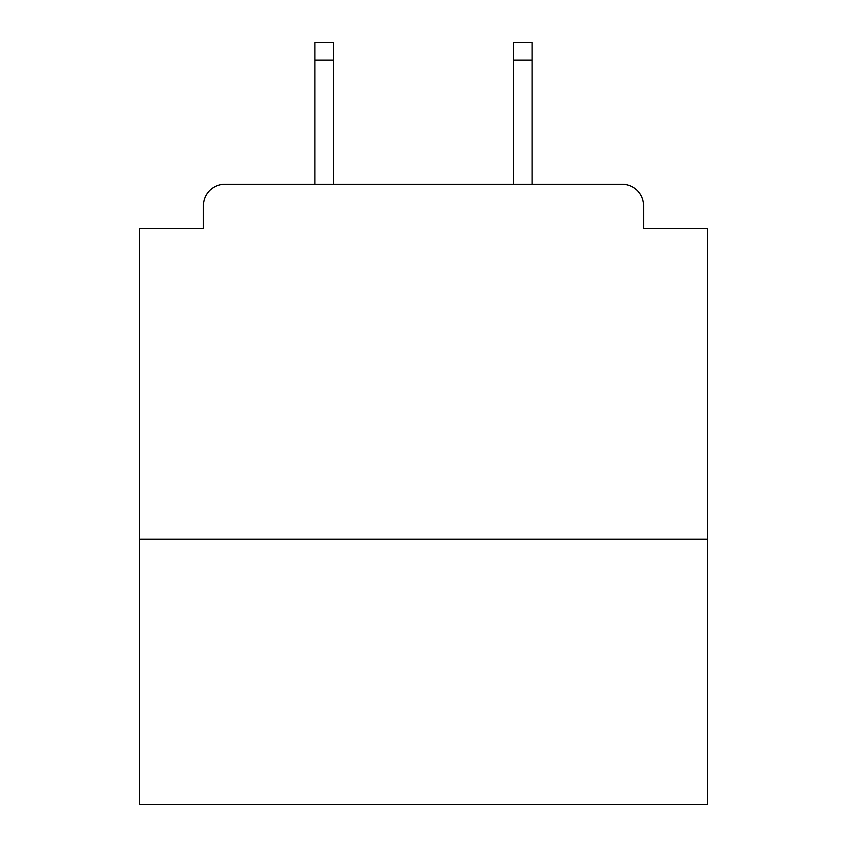 <?xml version="1.0" encoding="UTF-8"?>
<svg xmlns="http://www.w3.org/2000/svg" width="847" height="847" viewBox="0 0 847 847"><rect width="100%" height="100%" fill="white"/><g stroke="black" fill="none" stroke-linecap="round" stroke-linejoin="round"><path stroke-width="1.27" d="M707.414 539.19L707.414 228.309L643.529 228.309L643.529 205.599A21.291 21.291 0 0 0 622.238 184.307L224.762 184.307A21.291 21.291 0 0 0 203.471 205.599L203.471 228.309L139.586 228.309L139.586 804.65L707.414 804.65L707.414 539.19L139.586 539.19M203.471 205.599L203.471 228.309M622.238 184.307L532.096 184.307L532.096 60.095L513.642 60.095L513.642 42.35L532.096 42.35L532.096 60.095M314.904 60.095L314.904 42.35L333.358 42.35L333.358 60.095L314.904 60.095L314.904 184.307L224.762 184.307M643.529 228.309L643.529 205.599M333.358 60.095L333.358 184.307M513.642 184.307L513.642 60.095"/></g></svg>
